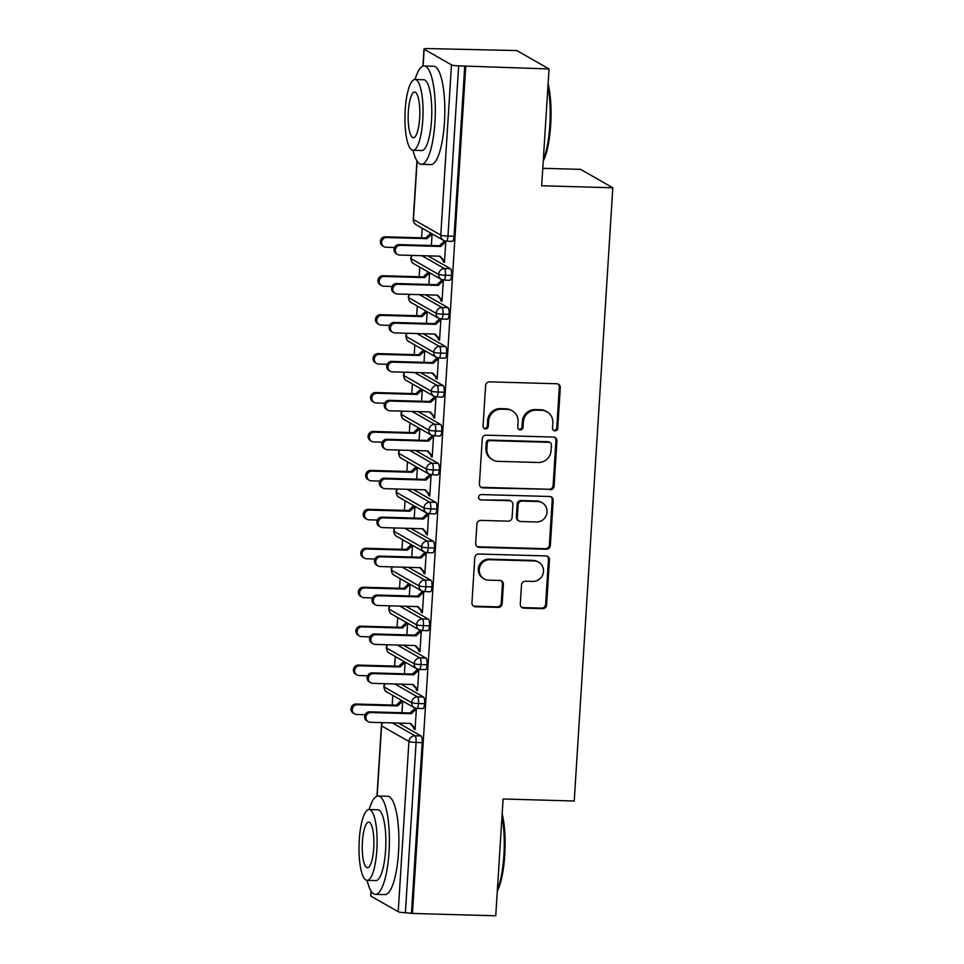 <?xml version="1.0" encoding="UTF-8"?>
<svg xmlns="http://www.w3.org/2000/svg" width="964" height="964" viewBox="0 0 964 964"><rect width="100%" height="100%" fill="white"/><g stroke="black" fill="none" stroke-linecap="round" stroke-linejoin="round"><path stroke-width="1.45" d="M554.951 430.896A2.699 2.591 119.7 0 0 557.734 428.293L560.289 387.685A3.868 3.699 119.7 0 0 556.794 383.756L489.579 381.852A3.868 3.699 119.7 0 0 485.615 385.564L483.06 426.172A2.699 2.591 119.7 0 0 485.495 428.92A2.699 2.591 119.7 0 0 488.278 426.329L488.615 421.063A12.363 11.845 119.7 0 1 501.328 409.182L506.931 409.339A12.363 11.845 119.7 0 1 518.114 421.907L517.776 427.16A2.699 2.591 119.7 0 0 520.223 429.908A2.699 2.591 119.7 0 0 523.006 427.305L523.332 422.051A12.363 11.845 119.7 0 1 536.056 410.158L541.66 410.315A12.363 11.845 119.7 0 1 552.83 422.883L552.505 428.137A2.699 2.591 119.7 0 0 554.951 430.896M553.324 430.233A2.699 2.591 119.7 0 0 556.758 427.727L559.313 387.13A3.868 3.699 119.7 0 0 557.951 383.985M483.868 428.257A2.699 2.591 119.7 0 0 487.302 425.763L487.639 420.509L488.615 421.063M518.596 429.245A2.699 2.591 119.7 0 0 522.03 426.751L522.355 421.497L523.332 422.051M520.295 604.211A3.868 3.699 119.7 0 0 523.789 608.139L542.636 608.67A3.868 3.699 119.7 0 0 546.612 604.958L549.456 559.855A3.868 3.699 119.7 0 0 545.961 555.927L478.747 554.023A3.868 3.699 119.7 0 0 474.782 557.746L471.938 602.837A3.868 3.699 119.7 0 0 475.433 606.766L498.207 607.404A3.868 3.699 119.7 0 0 502.184 603.693L503.401 584.389A3.868 3.699 119.7 0 0 499.906 580.461L488.615 580.147A10.327 9.905 119.7 0 1 479.698 567.254A10.327 9.905 119.7 0 1 489.893 559.698L534.14 560.952A10.327 9.905 119.7 0 1 543.057 573.845A10.327 9.905 119.7 0 1 532.851 581.4L525.476 581.196A3.868 3.699 119.7 0 0 521.5 584.907L520.295 604.211M417.123 161.169L413.448 219.503L440.777 235.108L451.489 64.865L424.16 49.26A5.905 0.771 3.6 0 1 423.979 49.056A5.905 0.771 3.6 0 1 428.402 48.586L516.812 50.562L549.034 68.95L458.659 65.865L447.959 236.108L454.044 236.276L464.744 66.034M549.034 68.95L541.684 185.763L612.815 187.775L574.231 801.012L503.1 798.987L495.749 915.8L412.447 913.438L465.72 66.588M550.119 489.808A3.868 3.699 119.7 0 0 554.095 486.097L556.927 440.994A3.868 3.699 119.7 0 0 553.432 437.066L486.23 435.162A3.868 3.699 119.7 0 0 482.253 438.885L479.421 483.976A3.868 3.699 119.7 0 0 482.916 487.904L549.143 489.254A3.868 3.699 119.7 0 0 553.119 485.543L555.951 440.44A3.868 3.699 119.7 0 0 554.601 437.294M553.191 500.424L550.348 545.528A3.868 3.699 119.7 0 1 546.383 549.239L479.168 547.335A3.868 3.699 119.7 0 1 475.674 543.407L476.891 524.115A3.868 3.699 119.7 0 1 480.867 520.391L508.124 521.163A3.868 3.699 119.7 0 0 512.101 517.451L512.908 504.642A3.868 3.699 119.7 0 0 509.414 500.714L481.036 499.918A2.699 2.591 119.7 0 1 478.698 496.544A2.699 2.591 119.7 0 1 481.373 494.568L549.697 496.496A3.868 3.699 119.7 0 1 553.191 500.424L552.215 499.87L549.372 544.961L550.348 545.528M612.815 187.775L580.593 169.375L542.78 168.314M451.489 64.865A5.905 0.771 3.6 0 0 458.659 65.865M412.447 913.438L405.386 912.715A5.905 0.771 -176.4 0 1 398.216 911.715L370.875 896.11A5.905 0.771 -176.4 0 1 370.694 895.893L371.007 890.929M392.191 705.046L392.794 695.418M394.638 666.112L395.24 656.484M397.084 627.178L397.686 617.55M399.53 588.245L400.144 578.617M401.988 549.311L402.591 539.683M404.434 510.378L405.037 500.75M406.88 471.432L407.495 461.804M409.339 432.499L409.941 422.871M411.785 393.565L412.387 383.937M414.231 354.632L414.833 345.004M416.677 315.698L417.292 306.07M419.135 276.764L419.738 267.136M421.581 237.819L422.184 228.191M397.626 254.46L396.361 253.737A4.916 4.712 -60.3 0 1 399.108 244.603L400.373 245.326A4.916 4.712 119.7 0 0 397.626 254.46A4.916 4.712 119.7 0 0 399.759 255.062L440.078 256.207L444.537 261.208L443.259 260.485L443.187 261.654L444.5 261.69M443.187 261.654L444.464 262.377L445.79 241.133M444.5 240.831L445.199 241.036M430.824 233.131L425.763 237.939L385.443 236.795L386.709 237.53A4.916 4.712 119.7 0 0 383.961 246.663A4.916 4.712 119.7 0 0 386.094 247.254L394.517 247.495M431.366 245.519L432.101 233.854M411.471 912.884L422.184 742.641L416.099 742.461L405.386 912.715M392.444 722.916L415.002 735.785L421.087 735.966L398.53 723.084M421.087 735.966A5.905 1.506 91.6 0 1 422.184 742.641M454.044 236.276A5.905 1.506 91.6 0 1 452.405 241.349L446.32 241.169A5.905 1.506 91.6 0 0 447.959 236.108A5.905 0.771 3.6 0 1 440.777 235.108A5.905 5.651 119.7 0 0 443.561 240.398A5.905 5.905 0 0 0 446.32 241.169M394.891 683.982L417.448 696.851L423.533 697.02A5.905 1.506 91.6 0 1 424.63 703.708A5.905 1.506 91.6 0 1 423.015 708.576L416.93 708.395A5.905 1.506 91.6 0 0 418.545 703.527A5.905 0.771 -176.4 0 1 411.375 702.527L384.046 686.922A5.905 0.771 -176.4 0 1 383.853 686.717L383.853 686.717A5.905 5.905 0 0 1 384.913 683.693M423.533 697.02L400.988 684.151M401.964 712.745L402.699 701.081M401.434 700.358L396.361 705.166L356.041 704.021L357.319 704.756A4.916 4.712 119.7 0 0 354.571 713.89A4.916 4.712 119.7 0 0 356.704 714.481L365.127 714.722M368.236 721.699L366.971 720.964A4.916 4.712 -60.3 0 1 369.706 711.83L370.983 712.553A4.916 4.712 119.7 0 0 368.236 721.699A4.916 4.712 119.7 0 0 370.369 722.289L410.688 723.434L415.135 728.435L413.869 727.712L413.797 728.88L415.062 729.603L416.4 708.359M415.098 708.058L415.797 708.263M397.349 645.036L419.894 657.918L425.98 658.087A5.905 1.506 91.6 0 1 427.076 664.762A5.905 1.506 91.6 0 1 425.461 669.631L419.376 669.462A5.905 1.506 91.6 0 0 420.991 664.594A5.905 0.771 -176.4 0 1 413.821 663.594L386.492 647.989A5.905 0.771 -176.4 0 1 386.311 647.784L386.311 647.784A5.905 5.905 0 0 1 387.371 644.759M425.98 658.087L403.434 645.217M404.41 673.812L405.145 662.148M403.88 661.424L398.819 666.232L358.5 665.088L359.765 665.811A4.916 4.712 119.7 0 0 357.017 674.957A4.916 4.712 119.7 0 0 359.15 675.547L367.573 675.788M370.682 682.753L369.417 682.03A4.916 4.712 -60.3 0 1 372.164 672.896L373.43 673.619A4.916 4.712 119.7 0 0 370.682 682.753A4.916 4.712 119.7 0 0 372.815 683.356L413.134 684.5L417.581 689.501L416.315 688.766L416.243 689.935L417.508 690.67L418.846 669.426M417.557 669.124L418.256 669.329M399.795 606.103L422.353 618.984L428.438 619.153A5.905 1.506 91.6 0 1 429.534 625.829A5.905 1.506 91.6 0 1 427.908 630.697L421.822 630.528A5.905 1.506 91.6 0 0 423.449 625.66A5.905 0.771 -176.4 0 1 416.279 624.66L388.938 609.055A5.905 0.771 -176.4 0 1 388.757 608.85L388.757 608.85A5.905 5.905 0 0 1 389.817 605.826M428.438 619.153L405.88 606.284M406.868 634.866L407.603 623.214M406.326 622.479L401.265 627.299L360.946 626.154L362.211 626.877A4.916 4.712 119.7 0 0 359.464 636.023A4.916 4.712 119.7 0 0 361.596 636.614L370.019 636.855M373.14 643.819L371.863 643.096A4.916 4.712 -60.3 0 1 374.61 633.963L375.876 634.686A4.916 4.712 119.7 0 0 373.14 643.819A4.916 4.712 119.7 0 0 375.273 644.422L415.592 645.555L420.039 650.555L418.762 649.832L418.689 651.001L419.967 651.724L421.304 630.492M420.003 630.191L420.702 630.384M402.241 567.169L424.799 580.051L430.884 580.22A5.905 1.506 91.6 0 1 431.98 586.895A5.905 1.506 91.6 0 1 430.366 591.763L424.281 591.595A5.905 1.506 91.6 0 0 425.895 586.727A5.905 0.771 -176.4 0 1 418.725 585.726L391.396 570.122A5.905 0.771 -176.4 0 1 391.203 569.917L391.203 569.917A5.905 5.905 0 0 1 392.264 566.892M430.884 580.22L408.326 567.338M409.314 595.933L410.049 584.268M408.784 583.545L403.711 588.365L363.392 587.221L364.657 587.944A4.916 4.712 119.7 0 0 361.922 597.077A4.916 4.712 119.7 0 0 364.055 597.68L372.478 597.921M375.586 604.886L374.321 604.163A4.916 4.712 -60.3 0 1 377.057 595.029L378.334 595.752A4.916 4.712 119.7 0 0 375.586 604.886A4.916 4.712 119.7 0 0 377.719 605.476L418.039 606.621L422.485 611.622L421.22 610.899L421.148 612.068L422.413 612.791L423.75 591.559M422.449 591.245L423.148 591.45M404.699 528.236L427.245 541.117L433.33 541.286A5.905 1.506 91.6 0 1 434.427 547.962A5.905 1.506 91.6 0 1 432.812 552.83L426.727 552.661A5.905 1.506 91.6 0 0 428.341 547.793A5.905 0.771 -176.4 0 1 421.172 546.793L393.842 531.188A5.905 0.771 -176.4 0 1 393.649 530.983A5.905 0.771 -176.4 0 1 393.649 530.971A5.905 5.905 0 0 1 394.722 527.959M433.33 541.286L410.784 528.405M411.761 556.999L412.496 545.335M411.23 544.612L406.169 549.432L365.838 548.287L367.115 549.01A4.916 4.712 119.7 0 0 364.368 558.144A4.916 4.712 119.7 0 0 366.501 558.746L374.924 558.987M378.033 565.952L376.767 565.229A4.916 4.712 -60.3 0 1 379.515 556.083L380.78 556.806A4.916 4.712 119.7 0 0 378.033 565.952A4.916 4.712 119.7 0 0 380.165 566.543L420.485 567.688L424.931 572.688L423.666 571.965L423.594 573.134L424.859 573.857L426.196 552.613M424.907 552.312L425.606 552.517M407.145 489.302L429.691 502.172L435.788 502.352A5.905 1.506 91.6 0 1 436.885 509.028A5.905 1.506 91.6 0 1 435.258 513.896L429.173 513.728A5.905 1.506 91.6 0 0 430.788 508.847A5.905 0.771 -176.4 0 1 423.618 507.859L396.288 492.255A5.905 0.771 -176.4 0 1 396.108 492.038L396.108 492.038A5.905 5.905 0 0 1 397.168 489.013M435.788 502.352L413.231 489.471M414.219 518.066L414.954 506.401M413.677 505.678L408.616 510.486L368.296 509.353L369.561 510.077A4.916 4.712 119.7 0 0 366.814 519.21A4.916 4.712 119.7 0 0 368.947 519.813L377.37 520.042M380.479 527.019L379.214 526.296A4.916 4.712 -60.3 0 1 381.961 517.15L383.226 517.873A4.916 4.712 119.7 0 0 380.479 527.019A4.916 4.712 119.7 0 0 382.612 527.609L422.931 528.754L427.389 533.755L426.112 533.032L426.04 534.201L427.317 534.924L428.643 513.679M427.353 513.378L428.052 513.583M409.592 450.369L432.149 463.238L438.234 463.407A5.905 1.506 91.6 0 1 439.331 470.095A5.905 1.506 91.6 0 1 437.716 474.963L431.619 474.782A5.905 1.506 91.6 0 0 433.246 469.914A5.905 0.771 -176.4 0 1 426.076 468.914L398.734 453.309A5.905 0.771 -176.4 0 1 398.554 453.104L398.554 453.104A5.905 5.905 0 0 1 399.614 450.08M438.234 463.407L415.677 450.537M416.665 479.132L417.4 467.468M416.135 466.745L411.062 471.553L370.742 470.408L372.008 471.143A4.916 4.712 119.7 0 0 369.272 480.277A4.916 4.712 119.7 0 0 371.393 480.867L379.816 481.108M382.937 488.085L381.66 487.35A4.916 4.712 -60.3 0 1 384.407 478.216L385.672 478.939A4.916 4.712 119.7 0 0 382.937 488.085A4.916 4.712 119.7 0 0 385.07 488.676L425.389 489.82L429.836 494.821L428.57 494.098L428.498 495.267L429.763 495.99L431.101 474.746M429.799 474.445L430.498 474.649M412.038 411.423L434.595 424.305L440.681 424.473A5.905 1.506 91.6 0 1 441.777 431.149A5.905 1.506 91.6 0 1 440.162 436.017L434.077 435.849A5.905 1.506 91.6 0 0 435.692 430.98A5.905 0.771 -176.4 0 1 428.522 429.98L401.193 414.375A5.905 0.771 -176.4 0 1 401 414.171L401 414.171A5.905 5.905 0 0 1 402.06 411.146M440.681 424.473L418.135 411.604M419.111 440.199L419.846 428.534M418.581 427.811L413.508 432.619L373.189 431.474L374.466 432.197A4.916 4.712 119.7 0 0 371.718 441.343A4.916 4.712 119.7 0 0 373.851 441.934L382.274 442.175M385.383 449.14L384.118 448.417A4.916 4.712 -60.3 0 1 386.853 439.283L388.131 440.006A4.916 4.712 119.7 0 0 385.383 449.14A4.916 4.712 119.7 0 0 387.516 449.742L427.835 450.887L432.282 455.888L431.016 455.153L430.944 456.321L432.209 457.057L433.547 435.812M432.258 435.511L432.944 435.716M414.496 372.49L437.041 385.371L443.127 385.54A5.905 1.506 91.6 0 1 444.223 392.215A5.905 1.506 91.6 0 1 442.609 397.084L436.523 396.915A5.905 1.506 91.6 0 0 438.138 392.047A5.905 0.771 -176.4 0 1 430.968 391.047L403.639 375.442A5.905 0.771 -176.4 0 1 403.458 375.237L403.458 375.237A5.905 5.905 0 0 1 404.519 372.212M443.127 385.54L420.581 372.67M421.569 401.253L422.292 389.601M421.027 388.866L415.966 393.686L375.647 392.541L376.912 393.264A4.916 4.712 119.7 0 0 374.165 402.41A4.916 4.712 119.7 0 0 376.297 403L384.72 403.241M387.829 410.206L386.564 409.483A4.916 4.712 -60.3 0 1 389.311 400.349L390.577 401.072A4.916 4.712 119.7 0 0 387.829 410.206A4.916 4.712 119.7 0 0 389.962 410.809L430.281 411.941L434.74 416.942L433.463 416.219L433.39 417.388L434.656 418.111L435.993 396.879M434.704 396.578L435.403 396.77M416.942 333.556L439.5 346.438L445.585 346.606A5.905 1.506 91.6 0 1 446.681 353.282A5.905 1.506 91.6 0 1 445.055 358.15L438.969 357.981A5.905 1.506 91.6 0 0 440.596 353.113A5.905 0.771 -176.4 0 1 433.426 352.113L406.085 336.508A5.905 0.771 -176.4 0 1 405.904 336.303L405.904 336.303A5.905 5.905 0 0 1 406.965 333.279M445.585 346.606L423.027 333.725M424.015 362.319L424.75 350.655M423.473 349.932L418.412 354.752L378.093 353.607L379.358 354.33A4.916 4.712 119.7 0 0 376.611 363.464A4.916 4.712 119.7 0 0 378.744 364.067L387.167 364.308M390.287 371.273L389.01 370.55A4.916 4.712 -60.3 0 1 391.758 361.416L393.023 362.139A4.916 4.712 119.7 0 0 390.287 371.273A4.916 4.712 119.7 0 0 392.42 371.863L432.74 373.008L437.186 378.009L435.909 377.286L435.836 378.454L437.114 379.177L438.451 357.945M437.15 357.632L437.849 357.837M419.388 294.623L441.946 307.504L448.031 307.673A5.905 1.506 91.6 0 1 449.128 314.348A5.905 1.506 91.6 0 1 447.513 319.217L441.428 319.048A5.905 1.506 91.6 0 0 443.042 314.18A5.905 0.771 -176.4 0 1 435.873 313.18L408.543 297.575A5.905 0.771 -176.4 0 1 408.35 297.37A5.905 0.771 -176.4 0 1 408.35 297.358A5.905 5.905 0 0 1 409.411 294.345M448.031 307.673L425.473 294.791M426.462 323.386L427.197 311.721M425.931 310.998L420.858 315.818L380.539 314.674L381.804 315.397A4.916 4.712 119.7 0 0 379.069 324.531A4.916 4.712 119.7 0 0 381.202 325.133L389.625 325.374M392.734 332.339L391.468 331.616A4.916 4.712 -60.3 0 1 394.204 322.47L395.481 323.193A4.916 4.712 119.7 0 0 392.734 332.339A4.916 4.712 119.7 0 0 394.866 332.929L435.186 334.074L439.632 339.075L438.367 338.352L438.295 339.521L439.56 340.244L440.897 319M439.596 318.698L440.295 318.903M421.846 255.689L444.392 268.558L450.477 268.739A5.905 1.506 91.6 0 1 451.574 275.415A5.905 1.506 91.6 0 1 449.959 280.283L443.874 280.102A5.905 1.506 91.6 0 0 445.488 275.234A5.905 0.771 -176.4 0 1 438.319 274.246L410.989 258.641A5.905 0.771 -176.4 0 1 410.797 258.424L410.797 258.424A5.905 5.905 0 0 1 411.869 255.4M450.477 268.739L427.932 255.858M428.908 284.452L429.643 272.788M428.377 272.065L423.317 276.873L382.985 275.74L384.262 276.463A4.916 4.712 119.7 0 0 381.515 285.597A4.916 4.712 119.7 0 0 383.648 286.2L392.071 286.428M395.18 293.405L393.914 292.682A4.916 4.712 -60.3 0 1 396.662 283.537L397.927 284.26A4.916 4.712 119.7 0 0 395.18 293.405A4.916 4.712 119.7 0 0 397.313 293.996L437.632 295.141L442.078 300.141L440.813 299.418L440.741 300.587L442.006 301.31L443.344 280.066M442.054 279.765L442.753 279.97M451.574 275.415L445.488 275.234A5.905 1.506 91.6 0 0 444.392 268.558A5.905 5.651 119.7 0 0 441.114 279.331L413.773 263.726C412.315 263.305 411.327 261.533 410.797 258.424M440.741 300.587L442.054 300.623M438.295 339.521L439.608 339.557M435.836 378.454L437.15 378.491M433.39 417.388L434.704 417.424M430.944 456.321L432.258 456.358M428.498 495.267L429.799 495.303M426.04 534.201L427.353 534.237M423.594 573.134L424.907 573.17M421.148 612.068L422.461 612.104M418.689 651.001L420.003 651.037M416.243 689.935L417.557 689.971M413.797 728.88L415.11 728.917M449.128 314.348L443.042 314.18A5.905 1.506 91.6 0 0 441.946 307.504A5.905 5.651 119.7 0 0 438.656 318.265L411.327 302.66C409.869 302.238 408.881 300.479 408.35 297.37M446.681 353.282L440.596 353.113A5.905 1.506 91.6 0 0 439.5 346.438A5.905 5.651 119.7 0 0 436.21 357.21L408.881 341.593C407.423 341.172 406.434 339.412 405.904 336.303M444.223 392.215L438.138 392.047A5.905 1.506 91.6 0 0 437.041 385.371A5.905 5.651 119.7 0 0 433.764 396.144L406.422 380.539C404.976 380.105 403.976 378.346 403.458 375.237M441.777 431.149L435.692 430.98A5.905 1.506 91.6 0 0 434.595 424.305A5.905 5.651 119.7 0 0 431.306 435.077L403.976 419.473C402.518 419.051 401.53 417.279 401 414.171M439.331 470.095L433.246 469.914A5.905 1.506 91.6 0 0 432.149 463.238A5.905 5.651 119.7 0 0 428.86 474.011L401.53 458.406C400.072 457.984 399.084 456.213 398.554 453.104M436.885 509.028L430.788 508.847A5.905 1.506 91.6 0 0 429.691 502.172A5.905 5.651 119.7 0 0 426.413 512.944L399.084 497.34C397.626 496.918 396.626 495.147 396.108 492.038M434.427 547.962L428.341 547.793A5.905 1.506 91.6 0 0 427.245 541.117A5.905 5.651 119.7 0 0 423.967 551.878L396.626 536.273C395.168 535.851 394.18 534.092 393.649 530.983M431.98 586.895L425.895 586.727A5.905 1.506 91.6 0 0 424.799 580.051A5.905 5.651 119.7 0 0 421.509 590.824L394.18 575.207C392.722 574.785 391.733 573.026 391.203 569.917M429.534 625.829L423.449 625.66A5.905 1.506 91.6 0 0 422.353 618.984A5.905 5.651 119.7 0 0 419.063 629.757L391.733 614.152C390.275 613.731 389.287 611.959 388.757 608.85M427.076 664.762L420.991 664.594A5.905 1.506 91.6 0 0 419.894 657.918A5.905 5.651 119.7 0 0 416.617 668.691L389.275 653.086C387.829 652.664 386.829 650.893 386.311 647.784M424.63 703.708L418.545 703.527A5.905 1.506 91.6 0 0 417.448 696.851A5.905 5.651 119.7 0 0 414.159 707.624L386.829 692.019C385.371 691.598 384.383 689.826 383.853 686.717M547.01 411.821L546.034 411.254A12.363 11.845 119.7 0 0 540.683 409.76L541.66 410.315M522.355 421.497A12.363 11.845 119.7 0 1 535.08 409.604L540.683 409.76M512.294 410.833L511.318 410.278A12.363 11.845 119.7 0 0 505.955 408.784L506.931 409.339M487.639 420.509A12.363 11.845 119.7 0 1 500.352 408.616L505.955 408.784M480.771 487.121A3.868 3.699 119.7 0 0 481.94 487.35L549.143 489.254M551.432 445.055A2.699 2.591 119.7 0 0 548.998 442.307L490.001 440.632A2.699 2.591 119.7 0 0 487.218 443.235L486.868 448.778A12.363 11.845 119.7 0 0 498.051 461.346L538.37 462.491A12.363 11.845 119.7 0 0 551.095 450.598L551.432 445.055M550.167 442.633L549.191 442.078A2.699 2.591 119.7 0 0 548.022 441.741L548.998 442.307M492.688 459.852L491.712 459.286A12.363 11.845 119.7 0 1 485.892 448.224L486.242 442.681A2.699 2.591 119.7 0 1 489.025 440.078L548.022 441.741M477.035 546.552A3.868 3.699 119.7 0 0 478.192 546.781L545.407 548.685A3.868 3.699 119.7 0 0 549.372 544.961M511.089 501.184L510.113 500.629A3.868 3.699 119.7 0 0 508.438 500.159L481.036 499.918M479.409 499.256A2.699 2.591 119.7 0 0 480.06 499.352M536.406 521.97A10.327 9.905 119.7 0 0 542.178 502.774A10.327 9.905 119.7 0 0 537.695 501.521L522.102 501.075A3.868 3.699 119.7 0 0 518.126 504.799L517.331 517.596A3.868 3.699 119.7 0 0 520.813 521.524L536.406 521.97M542.178 502.774L541.202 502.208A10.327 9.905 119.7 0 0 536.719 500.967L537.695 501.521M519.138 521.054L518.162 520.5A3.868 3.699 119.7 0 1 516.355 517.041L517.15 504.232A3.868 3.699 119.7 0 1 521.126 500.521L536.719 500.967M552.215 499.87A3.868 3.699 119.7 0 0 550.866 496.725M538.623 562.205L537.647 561.651A10.327 9.905 119.7 0 0 533.164 560.397L534.14 560.952M484.133 578.894L483.157 578.34A10.327 9.905 119.7 0 1 488.917 559.144L533.164 560.397M473.288 605.982A3.868 3.699 119.7 0 0 474.457 606.211L497.231 606.85A3.868 3.699 119.7 0 0 501.208 603.139L502.425 583.835A3.868 3.699 119.7 0 0 501.063 580.689M521.644 607.344A3.868 3.699 119.7 0 0 522.813 607.573L541.66 608.115A3.868 3.699 119.7 0 0 545.636 604.392L548.48 559.301A3.868 3.699 119.7 0 0 547.118 556.156M383.961 246.663L382.696 245.941A4.916 4.712 -60.3 0 1 385.443 236.795M430.98 233.216L432.089 233.939L427.028 238.662L386.709 237.53M425.763 237.939L427.028 238.662M399.108 244.603L439.427 245.748L444.488 241.012L445.754 241.735L440.693 246.471L439.427 245.748M443.259 260.485L439.439 256.183M400.373 245.326L440.693 246.471M381.515 285.597L380.25 284.874A4.916 4.712 -60.3 0 1 382.985 275.74M428.522 272.149L429.643 272.872L424.582 277.608L384.262 276.463M423.317 276.873L424.582 277.608M379.069 324.531L377.792 323.808A4.916 4.712 -60.3 0 1 380.539 314.674M426.076 311.083L427.197 311.806L422.136 316.541L381.804 315.397M420.858 315.818L422.136 316.541M376.611 363.464L375.345 362.741A4.916 4.712 -60.3 0 1 378.093 353.607M423.63 350.016L424.738 350.739L419.677 355.475L379.358 354.33M418.412 354.752L419.677 355.475M374.165 402.41L372.899 401.687A4.916 4.712 -60.3 0 1 375.647 392.541M421.184 388.962L422.292 389.673L417.231 394.409L376.912 393.264M415.966 393.686L417.231 394.409M396.662 283.537L436.981 284.681L442.042 279.946L443.307 280.669L438.246 285.404L436.981 284.681M440.813 299.418L436.993 295.117M397.927 284.26L438.246 285.404M394.204 322.47L434.523 323.615L439.584 318.879L440.861 319.602L435.8 324.338L434.523 323.615M438.367 338.352L434.547 334.062M395.481 323.193L435.8 324.338M391.758 361.416L432.077 362.548L437.138 357.825L438.403 358.548L433.342 363.271L432.077 362.548M435.909 377.286L432.089 372.996M393.023 362.139L433.342 363.271M389.311 400.349L429.631 401.482L434.692 396.758L435.957 397.481L430.896 402.217L429.631 401.482M433.463 416.219L429.643 411.929M390.577 401.072L430.896 402.217M548.106 83.687A48.007 12.207 91.6 0 1 550.673 125.224A48.007 12.207 91.6 0 1 543.238 161.06M543.322 159.675A49.188 12.508 -88.4 0 0 549.817 125.356A49.188 12.508 -88.4 0 0 547.938 86.266M413.062 150.3A49.188 12.508 -88.4 0 0 421.352 164.302A49.188 12.508 -88.4 0 0 434.945 122.115A49.188 12.508 -88.4 0 0 424.136 65.974A49.188 12.508 -88.4 0 0 415.062 79.494M421.352 164.302L430.86 164.579A49.188 12.508 -88.4 0 0 444.452 122.38A49.188 12.508 -88.4 0 0 433.643 66.251L424.136 65.974M414.99 79.494L423.738 79.747A35.415 9.001 91.6 0 1 431.523 120.163A35.415 9.001 91.6 0 1 421.738 150.541L412.99 150.288A35.415 9.001 -88.4 0 0 422.774 119.91A35.415 9.001 -88.4 0 0 414.99 79.494A35.415 9.001 -88.4 0 0 405.205 109.884A35.415 9.001 -88.4 0 0 412.99 150.288M408.326 111.667A22.823 5.808 -88.4 0 0 413.351 137.707A22.823 5.808 -88.4 0 0 419.653 118.126A22.823 5.808 -88.4 0 0 414.641 92.086A22.823 5.808 -88.4 0 0 408.326 111.667M502.172 813.724A48.007 12.207 91.6 0 1 504.738 855.273A48.007 12.207 91.6 0 1 497.304 891.098M497.388 889.712A49.188 12.508 -88.4 0 0 503.883 855.405A49.188 12.508 -88.4 0 0 502.015 816.315M367.127 880.337A49.188 12.508 -88.4 0 0 375.418 894.351A49.188 12.508 -88.4 0 0 389.01 852.152A49.188 12.508 -88.4 0 0 378.201 796.023A49.188 12.508 -88.4 0 0 369.14 809.543M375.418 894.351L384.925 894.616A49.188 12.508 -88.4 0 0 398.518 852.417A49.188 12.508 -88.4 0 0 387.709 796.288L378.201 796.023M369.067 809.543L377.816 809.784A35.415 9.001 91.6 0 1 385.6 850.2A35.415 9.001 91.6 0 1 375.803 880.578L367.055 880.337A35.415 9.001 -88.4 0 0 376.852 849.959A35.415 9.001 -88.4 0 0 369.067 809.543A35.415 9.001 -88.4 0 0 359.271 839.921A35.415 9.001 -88.4 0 0 367.055 880.337M362.404 841.705A22.823 5.808 -88.4 0 0 367.417 867.745A22.823 5.808 -88.4 0 0 373.719 848.175A22.823 5.808 -88.4 0 0 368.706 822.123A22.823 5.808 -88.4 0 0 362.404 841.705M371.718 441.343L370.441 440.62A4.916 4.712 -60.3 0 1 373.189 431.474M418.725 427.896L419.846 428.606L414.785 433.342L374.466 432.197M413.508 432.619L414.785 433.342M386.853 439.283L427.185 440.428L432.246 435.692L433.511 436.415L428.45 441.151L427.185 440.428M431.016 455.153L427.197 450.863M388.131 440.006L428.45 441.151M369.272 480.277L367.995 479.554A4.916 4.712 -60.3 0 1 370.742 470.408M416.279 466.829L417.388 467.552L412.327 472.276L372.008 471.143M411.062 471.553L412.327 472.276M384.407 478.216L424.726 479.361L429.787 474.625L431.065 475.348L426.004 480.084L424.726 479.361M428.57 494.098L424.75 489.796M385.672 478.939L426.004 480.084M366.814 519.21L365.549 518.487A4.916 4.712 -60.3 0 1 368.296 509.353M413.833 505.763L414.942 506.486L409.881 511.221L369.561 510.077M408.616 510.486L409.881 511.221M381.961 517.15L422.28 518.295L427.341 513.559L428.606 514.282L423.545 519.018L422.28 518.295M426.112 533.032L422.292 528.73M383.226 517.873L423.545 519.018M364.368 558.144L363.103 557.421A4.916 4.712 -60.3 0 1 365.838 548.287M411.375 544.696L412.496 545.419L407.435 550.155L367.115 549.01M406.169 549.432L407.435 550.155M379.515 556.083L419.834 557.228L424.895 552.493L426.16 553.228L421.099 557.951L419.834 557.228M423.666 571.965L419.846 567.676M380.78 556.806L421.099 557.951M361.922 597.077L360.644 596.355A4.916 4.712 -60.3 0 1 363.392 587.221M408.929 583.63L410.049 584.353L404.988 589.088L364.657 587.944M403.711 588.365L404.988 589.088M377.057 595.029L417.376 596.162L422.437 591.438L423.714 592.161L418.653 596.885L417.376 596.162M421.22 610.899L417.4 606.609M378.334 595.752L418.653 596.885M359.464 636.023L358.198 635.3A4.916 4.712 -60.3 0 1 360.946 626.154M406.483 622.575L407.591 623.286L402.53 628.022L362.211 626.877M401.265 627.299L402.53 628.022M374.61 633.963L414.93 635.095L419.991 630.372L421.256 631.095L416.195 635.83L414.93 635.095M418.762 649.832L414.942 645.543M375.876 634.686L416.195 635.83M357.017 674.957L355.752 674.234A4.916 4.712 -60.3 0 1 358.5 665.088M404.024 661.509L405.145 662.22L400.084 666.955L359.765 665.811M398.819 666.232L400.084 666.955M372.164 672.896L412.484 674.041L417.545 669.305L418.81 670.028L413.749 674.764L412.484 674.041M416.315 688.766L412.496 684.476M373.43 673.619L413.749 674.764M354.571 713.89L353.294 713.167A4.916 4.712 -60.3 0 1 356.041 704.021M401.578 700.442L402.699 701.165L397.638 705.889L357.319 704.756M396.361 705.166L397.638 705.889M369.706 711.83L410.037 712.974L415.098 708.239L416.364 708.962L411.303 713.697L410.037 712.974M413.869 727.712L410.049 723.41M370.983 712.553L411.303 713.697M556.758 427.727L557.734 428.293M487.302 425.763L488.278 426.329M522.03 426.751L523.006 427.305M424.16 49.26L423.1 66.118M416.942 160.88L413.267 219.298A5.905 0.771 3.6 0 0 413.448 219.503A5.905 5.651 119.7 0 0 416.231 224.793L443.561 240.398M398.216 911.715L408.929 741.473L381.587 725.868L377.165 796.156M371.188 891.206L370.875 896.11M416.099 742.461A5.905 0.771 -176.4 0 1 408.929 741.473A5.905 5.651 119.7 0 1 415.002 735.785A5.905 1.506 91.6 0 1 416.099 742.461M382.756 722.639A5.905 5.651 119.7 0 0 381.587 725.868A5.905 0.771 -176.4 0 1 381.407 725.651L376.972 796.228M412.158 255.412A5.905 5.651 119.7 0 0 413.773 263.726M409.712 294.345A5.905 5.651 119.7 0 0 411.327 302.66M407.254 333.279A5.905 5.651 119.7 0 0 408.881 341.593M404.808 372.224A5.905 5.651 119.7 0 0 406.422 380.539M402.362 411.158A5.905 5.651 119.7 0 0 403.976 419.473M399.903 450.092A5.905 5.651 119.7 0 0 401.53 458.406M397.457 489.025A5.905 5.651 119.7 0 0 399.084 497.34M395.011 527.959A5.905 5.651 119.7 0 0 396.626 536.273M392.565 566.892A5.905 5.651 119.7 0 0 394.18 575.207M390.107 605.838A5.905 5.651 119.7 0 0 391.733 614.152M387.661 644.771A5.905 5.651 119.7 0 0 389.275 653.086M385.214 683.705A5.905 5.651 119.7 0 0 386.829 692.019M535.08 409.604L536.056 410.158M500.352 408.616L501.328 409.182M559.313 387.13L560.289 387.685M481.94 487.35L482.916 487.904M555.951 440.44L556.927 440.994M553.119 485.543L554.095 486.097M489.025 440.078L490.001 440.632M486.242 442.681L487.218 443.235M485.892 448.224L486.868 448.778M545.407 548.685L546.383 549.239M478.192 546.781L479.168 547.335M508.438 500.159L509.414 500.714M521.126 500.521L522.102 501.075M517.15 504.232L518.126 504.799M516.355 517.041L517.331 517.596M488.917 559.144L489.893 559.698M502.425 583.835L503.401 584.389M501.208 603.139L502.184 603.693M497.231 606.85L498.207 607.404M474.457 606.211L475.433 606.766M548.48 559.301L549.456 559.855M545.636 604.392L546.612 604.958M541.66 608.115L542.636 608.67M522.813 607.573L523.789 608.139M423.979 49.056L422.895 66.179M413.267 219.298A5.905 5.905 0 0 0 416.231 224.793M441.114 279.331L443.874 280.102M438.656 318.265L441.428 319.048M436.21 357.21L438.969 357.981M433.764 396.144L436.523 396.915M431.306 435.077L434.077 435.849M428.86 474.011L431.619 474.782M426.413 512.944L429.173 513.728M423.967 551.878L426.727 552.661M421.509 590.824L424.281 591.595M419.063 629.757L421.822 630.528M416.617 668.691L419.376 669.462M382.467 722.626A5.905 5.905 0 0 0 381.407 725.651M414.159 707.624L416.93 708.395"/></g></svg>
